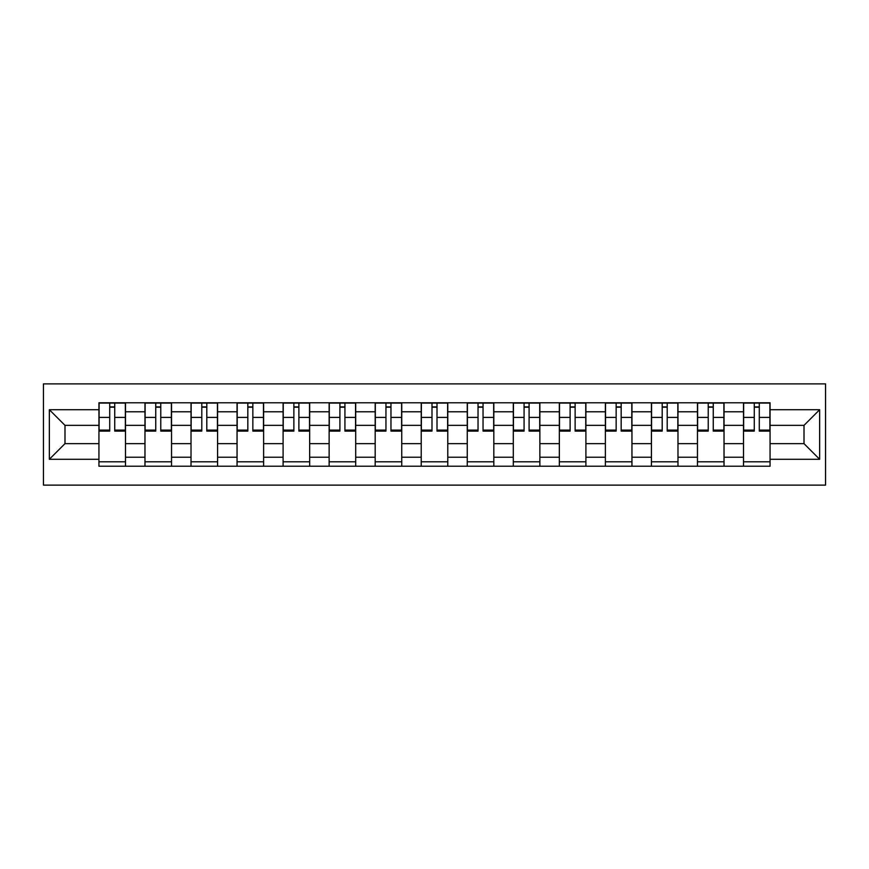 <?xml version="1.0" encoding="UTF-8"?>
<svg xmlns="http://www.w3.org/2000/svg" width="869" height="869" viewBox="0 0 869 869"><rect width="100%" height="100%" fill="white"/><g stroke="black" fill="none" stroke-linecap="round" stroke-linejoin="round"><path stroke-width="1.3" d="M43.45 485.119L825.55 485.119L825.55 383.881L43.45 383.881L43.45 485.119M144.971 466.229L144.971 411.776L125.494 411.776L125.494 466.229M125.494 411.776L125.494 402.771M144.971 411.776L144.971 402.771M171.541 402.771L171.541 466.229M191.017 466.229L191.017 402.771M217.576 402.771L217.576 466.229M237.052 466.229L237.052 402.771M263.622 402.771L263.622 466.229M283.098 466.229L283.098 402.771M309.657 402.771L309.657 466.229M329.134 466.229L329.134 402.771M355.703 402.771L355.703 466.229M375.18 466.229L375.18 402.771M401.739 402.771L401.739 466.229M421.215 466.229L421.215 402.771M447.785 402.771L447.785 466.229M467.261 466.229L467.261 402.771M493.82 402.771L493.82 466.229M513.297 466.229L513.297 402.771M539.866 402.771L539.866 466.229M559.343 466.229L559.343 402.771M585.902 402.771L585.902 466.229M605.378 466.229L605.378 402.771M631.948 402.771L631.948 466.229M651.424 466.229L651.424 402.771M677.983 402.771L677.983 466.229M697.459 466.229L697.459 402.771M724.029 402.771L724.029 466.229M743.506 466.229L743.506 402.771M743.506 443.646L724.029 443.646M697.459 443.646L677.983 443.646M651.424 443.646L631.948 443.646M605.378 443.646L585.902 443.646M559.343 443.646L539.866 443.646M513.297 443.646L493.82 443.646M467.261 443.646L447.785 443.646M421.215 443.646L401.739 443.646M375.18 443.646L355.703 443.646M329.134 443.646L309.657 443.646M283.098 443.646L263.622 443.646M237.052 443.646L217.576 443.646M191.017 443.646L171.541 443.646M144.971 443.646L125.494 443.646M743.506 425.354L724.029 425.354M697.459 425.354L677.983 425.354M651.424 425.354L631.948 425.354M605.378 425.354L585.902 425.354M559.343 425.354L539.866 425.354M513.297 425.354L493.82 425.354M467.261 425.354L447.785 425.354M421.215 425.354L401.739 425.354M375.18 425.354L355.703 425.354M329.134 425.354L309.657 425.354M283.098 425.354L263.622 425.354M237.052 425.354L217.576 425.354M191.017 425.354L171.541 425.354M144.971 425.354L125.494 425.354M64.99 443.646L98.936 443.646L98.936 425.354L64.99 425.354L64.99 443.646L49.348 459.288L49.348 409.712L98.936 409.712L98.936 425.354M770.064 425.354L770.064 443.646L804.01 443.646L804.01 425.354L770.064 425.354L770.064 402.771L98.936 402.771L98.936 409.712M770.064 409.712L819.652 409.712L819.652 459.288L770.064 459.288L770.064 443.646M98.936 443.646L98.936 466.229L770.064 466.229L770.064 459.288M98.936 459.288L49.348 459.288M125.494 461.797L98.936 461.797M109.711 407.203L114.73 407.203M171.541 461.797L144.971 461.797M155.747 407.203L160.765 407.203M217.576 461.797L191.017 461.797M201.793 407.203L206.8 407.203M263.622 461.797L237.052 461.797M247.828 407.203L252.846 407.203M309.657 461.797L283.098 461.797M293.874 407.203L298.882 407.203M355.703 461.797L329.134 461.797M339.909 407.203L344.928 407.203M401.739 461.797L375.18 461.797M385.955 407.203L390.963 407.203M447.785 461.797L421.215 461.797M431.991 407.203L437.009 407.203M493.82 461.797L467.261 461.797M478.037 407.203L483.045 407.203M539.866 461.797L513.297 461.797M524.072 407.203L529.091 407.203M585.902 461.797L559.343 461.797M570.118 407.203L575.126 407.203M631.948 461.797L605.378 461.797M616.154 407.203L621.172 407.203M677.983 461.797L651.424 461.797M662.2 407.203L667.207 407.203M724.029 461.797L697.459 461.797M708.235 407.203L713.253 407.203M770.064 461.797L743.506 461.797M754.27 407.203L759.289 407.203M49.348 409.712L64.99 425.354M804.01 443.646L819.652 459.288M804.01 425.354L819.652 409.712M114.73 431.111L114.73 403.064L125.353 403.064L125.353 431.111L114.73 431.111M109.711 406.909L114.73 406.909M118.999 403.064L99.088 403.064L99.088 431.111L109.711 431.111L109.711 403.064L105.431 403.064M160.765 431.111L160.765 403.064L171.389 403.064L171.389 431.111L160.765 431.111M155.747 406.909L160.765 406.909M165.045 403.064L145.123 403.064L145.123 431.111L155.747 431.111L155.747 403.064L151.467 403.064M206.8 431.111L206.8 403.064L217.435 403.064L217.435 431.111L206.8 431.111M201.793 406.909L206.8 406.909M211.08 403.064L191.158 403.064L191.158 431.111L201.793 431.111L201.793 403.064L197.513 403.064M252.846 431.111L252.846 403.064L263.47 403.064L263.47 431.111L252.846 431.111M247.828 406.909L252.846 406.909M257.126 403.064L237.204 403.064L237.204 431.111L247.828 431.111L247.828 403.064L243.548 403.064M298.882 431.111L298.882 403.064L309.516 403.064L309.516 431.111L298.882 431.111M293.874 406.909L298.882 406.909M303.162 403.064L283.24 403.064L283.24 431.111L293.874 431.111L293.874 403.064L289.594 403.064M344.928 431.111L344.928 403.064L355.551 403.064L355.551 431.111L344.928 431.111M339.909 406.909L344.928 406.909M349.208 403.064L329.286 403.064L329.286 431.111L339.909 431.111L339.909 403.064L335.63 403.064M390.963 431.111L390.963 403.064L401.597 403.064L401.597 431.111L390.963 431.111M385.955 406.909L390.963 406.909M395.243 403.064L375.321 403.064L375.321 431.111L385.955 431.111L385.955 403.064L381.676 403.064M437.009 431.111L437.009 403.064L447.633 403.064L447.633 431.111L437.009 431.111M431.991 406.909L437.009 406.909M441.289 403.064L421.367 403.064L421.367 431.111L431.991 431.111L431.991 403.064L427.711 403.064M483.045 431.111L483.045 403.064L493.679 403.064L493.679 431.111L483.045 431.111M478.037 406.909L483.045 406.909M487.324 403.064L467.403 403.064L467.403 431.111L478.037 431.111L478.037 403.064L473.757 403.064M529.091 431.111L529.091 403.064L539.714 403.064L539.714 431.111L529.091 431.111M524.072 406.909L529.091 406.909M533.37 403.064L513.449 403.064L513.449 431.111L524.072 431.111L524.072 403.064L519.792 403.064M575.126 431.111L575.126 403.064L585.76 403.064L585.76 431.111L575.126 431.111M570.118 406.909L575.126 406.909M579.406 403.064L559.484 403.064L559.484 431.111L570.118 431.111L570.118 403.064L565.838 403.064M621.172 431.111L621.172 403.064L631.796 403.064L631.796 431.111L621.172 431.111M616.154 406.909L621.172 406.909M625.452 403.064L605.53 403.064L605.53 431.111L616.154 431.111L616.154 403.064L611.874 403.064M667.207 431.111L667.207 403.064L677.842 403.064L677.842 431.111L667.207 431.111M662.2 406.909L667.207 406.909M671.487 403.064L651.565 403.064L651.565 431.111L662.2 431.111L662.2 403.064L657.92 403.064M713.253 431.111L713.253 403.064L723.877 403.064L723.877 431.111L713.253 431.111M708.235 406.909L713.253 406.909M717.533 403.064L697.611 403.064L697.611 431.111L708.235 431.111L708.235 403.064L703.955 403.064M759.289 431.111L759.289 403.064L769.912 403.064L769.912 431.111L759.289 431.111M754.27 406.909L759.289 406.909M763.569 403.064L743.647 403.064L743.647 431.111L754.27 431.111L754.27 403.064L750.001 403.064M697.459 411.776L677.983 411.776M651.424 411.776L631.948 411.776M605.378 411.776L585.902 411.776M559.343 411.776L539.866 411.776M513.297 411.776L493.82 411.776M467.261 411.776L447.785 411.776M421.215 411.776L401.739 411.776M375.18 411.776L355.703 411.776M329.134 411.776L309.657 411.776M283.098 411.776L263.622 411.776M237.052 411.776L217.576 411.776M191.017 411.776L171.541 411.776M743.506 411.776L724.029 411.776M697.459 457.224L677.983 457.224M651.424 457.224L631.948 457.224M605.378 457.224L585.902 457.224M559.343 457.224L539.866 457.224M513.297 457.224L493.82 457.224M467.261 457.224L447.785 457.224M421.215 457.224L401.739 457.224M375.18 457.224L355.703 457.224M329.134 457.224L309.657 457.224M283.098 457.224L263.622 457.224M237.052 457.224L217.576 457.224M191.017 457.224L171.541 457.224M144.971 457.224L125.494 457.224M743.506 457.224L724.029 457.224M114.73 430.09L125.353 430.09M114.73 417.402L125.353 417.402M99.088 430.09L109.711 430.09M99.088 417.402L109.711 417.402M160.765 430.09L171.389 430.09M160.765 417.402L171.389 417.402M145.123 430.09L155.747 430.09M145.123 417.402L155.747 417.402M206.8 430.09L217.435 430.09M206.8 417.402L217.435 417.402M191.158 430.09L201.793 430.09M191.158 417.402L201.793 417.402M252.846 430.09L263.47 430.09M252.846 417.402L263.47 417.402M237.204 430.09L247.828 430.09M237.204 417.402L247.828 417.402M298.882 430.09L309.516 430.09M298.882 417.402L309.516 417.402M283.24 430.09L293.874 430.09M283.24 417.402L293.874 417.402M344.928 430.09L355.551 430.09M344.928 417.402L355.551 417.402M329.286 430.09L339.909 430.09M329.286 417.402L339.909 417.402M390.963 430.09L401.597 430.09M390.963 417.402L401.597 417.402M375.321 430.09L385.955 430.09M375.321 417.402L385.955 417.402M437.009 430.09L447.633 430.09M437.009 417.402L447.633 417.402M421.367 430.09L431.991 430.09M421.367 417.402L431.991 417.402M483.045 430.09L493.679 430.09M483.045 417.402L493.679 417.402M467.403 430.09L478.037 430.09M467.403 417.402L478.037 417.402M529.091 430.09L539.714 430.09M529.091 417.402L539.714 417.402M513.449 430.09L524.072 430.09M513.449 417.402L524.072 417.402M575.126 430.09L585.76 430.09M575.126 417.402L585.76 417.402M559.484 430.09L570.118 430.09M559.484 417.402L570.118 417.402M621.172 430.09L631.796 430.09M621.172 417.402L631.796 417.402M605.53 430.09L616.154 430.09M605.53 417.402L616.154 417.402M667.207 430.09L677.842 430.09M667.207 417.402L677.842 417.402M651.565 430.09L662.2 430.09M651.565 417.402L662.2 417.402M713.253 430.09L723.877 430.09M713.253 417.402L723.877 417.402M697.611 430.09L708.235 430.09M697.611 417.402L708.235 417.402M759.289 430.09L769.912 430.09M759.289 417.402L769.912 417.402M743.647 430.09L754.27 430.09M743.647 417.402L754.27 417.402"/></g></svg>
